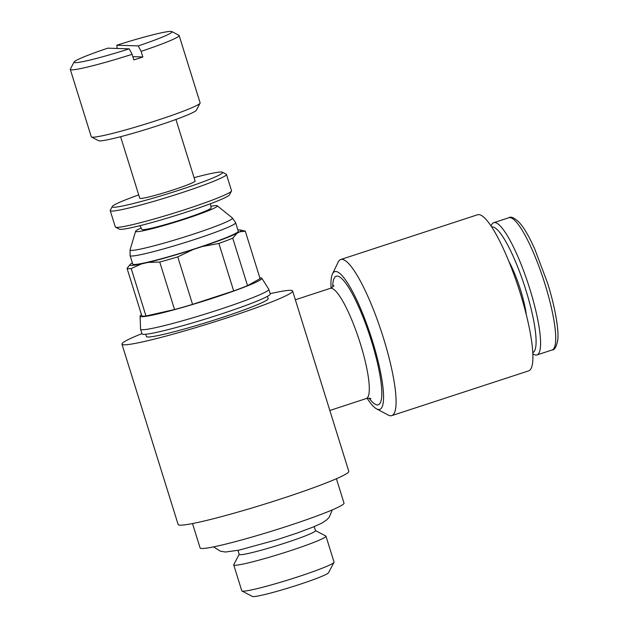 <?xml version="1.0" encoding="UTF-8"?>
<svg xmlns="http://www.w3.org/2000/svg" width="628" height="628" viewBox="0 0 628 628"><rect width="100%" height="100%" fill="white"/><g stroke="black" fill="none" stroke-linecap="round" stroke-linejoin="round"><path stroke-width="0.94" d="M292.617 290.992L348.791 471.353A89.372 6.256 162.7 0 1 273.808 501.223A89.372 6.256 162.7 0 1 180.197 525.165A89.372 6.256 162.7 0 1 178.132 524.506L121.958 344.152A89.372 6.256 -17.3 0 0 124.014 344.803A89.372 6.256 -17.3 0 0 217.633 320.869A89.372 6.256 -17.3 0 0 292.617 290.992A89.372 6.256 -17.3 0 0 290.552 290.34A89.372 6.256 -17.3 0 0 270.173 293.661M141.952 333.601A89.372 6.256 -17.3 0 0 121.958 344.152M336.412 478.732L344.011 503.122A75.36 5.275 162.7 0 1 280.779 528.313A75.36 5.275 162.7 0 1 201.847 548.503A75.36 5.275 162.7 0 1 200.112 547.946L192.513 523.548M120.592 136.7L139.761 198.252A28.982 2.025 -17.3 0 0 140.429 198.464A28.982 2.025 -17.3 0 0 170.792 190.7A28.982 2.025 -17.3 0 0 195.112 181.013L175.942 119.461M135.617 231.214L130.075 249.826A53.631 3.752 -17.3 0 0 130.059 249.928A53.631 3.752 -17.3 0 0 131.307 250.407A53.631 3.752 -17.3 0 0 188.023 235.869A53.631 3.752 -17.3 0 0 232.446 218.042A53.631 3.752 -17.3 0 0 232.376 217.963L217.241 205.788A42.798 2.991 162.7 0 1 182.379 219.91A42.798 2.991 162.7 0 1 136.598 231.677A42.798 2.991 162.7 0 1 135.617 231.214A42.798 2.991 162.7 0 1 141.151 228.003M210.859 206.29A42.798 2.991 162.7 0 1 216.346 205.591A42.798 2.991 162.7 0 1 217.241 205.788M130.059 249.928L130.09 255.533A55.264 3.87 -17.3 0 0 130.106 255.612A55.264 3.87 -17.3 0 0 131.378 256.02A55.264 3.87 -17.3 0 0 189.263 241.215A55.264 3.87 -17.3 0 0 235.633 222.744A55.264 3.87 -17.3 0 0 235.602 222.673L232.446 218.042M130.106 255.612L132.751 264.098A55.264 3.87 -17.3 0 0 134.023 264.506A55.264 3.87 -17.3 0 0 191.909 249.701A55.264 3.87 -17.3 0 0 238.279 231.23L235.633 222.744M132.382 262.928L131.315 263.517A58.161 4.066 -17.3 0 0 130.247 264.357A58.161 4.066 -17.3 0 0 131.323 265.385A58.161 4.066 -17.3 0 0 141.747 263.846L147.87 262.457L159.755 262.041L174.545 309.526A62.031 4.341 -17.3 0 0 192.553 304.376L233.671 290.929A62.031 4.341 -17.3 0 0 247.534 285.654L260.086 278.675L245.297 231.198A62.031 4.341 -17.3 0 0 244.802 230.978L240.485 230.021A58.161 4.066 -17.3 0 0 239.708 229.942A58.161 4.066 -17.3 0 0 237.902 230.021M130.247 264.357L127.052 268.384A62.031 4.341 -17.3 0 0 128.379 268.69A62.031 4.341 -17.3 0 0 131.189 268.517L141.747 263.846M127.052 268.384L141.842 315.86A62.031 4.341 -17.3 0 0 143.168 316.167A62.031 4.341 -17.3 0 0 145.979 315.994L174.545 309.526M141.473 314.699A63.766 4.459 -17.3 0 0 140.068 316.151L140.578 329.166A67.149 4.702 -17.3 0 0 140.594 329.26A67.149 4.702 -17.3 0 0 142.14 329.747A67.149 4.702 -17.3 0 0 212.476 311.763A67.149 4.702 -17.3 0 0 268.815 289.32A67.149 4.702 -17.3 0 0 268.784 289.241L261.813 278.228A63.766 4.459 -17.3 0 0 260.377 277.835A63.766 4.459 -17.3 0 0 259.827 277.835M140.068 316.151A63.766 4.459 -17.3 0 0 141.551 316.7A63.766 4.459 -17.3 0 0 208.912 299.438A63.766 4.459 -17.3 0 0 261.813 278.228M140.594 329.26L142.03 333.861A67.149 4.702 -17.3 0 0 143.577 334.355A67.149 4.702 -17.3 0 0 213.912 316.363A67.149 4.702 -17.3 0 0 270.252 293.92L268.815 289.32M267.457 296.33L268.172 298.606A63.766 4.459 162.7 0 1 214.666 319.927A63.766 4.459 162.7 0 1 147.87 337.001A63.766 4.459 162.7 0 1 146.403 336.537L145.696 334.261M331.074 288.024A72.463 14.318 71.9 0 1 332.463 273.949L338.154 262.127A82.127 16.226 71.9 0 1 340.737 259.513A82.127 16.226 71.9 0 1 341.907 259.348A82.127 16.226 71.9 0 1 382.593 335.313A82.127 16.226 71.9 0 1 391.794 415.626A82.127 16.226 71.9 0 1 390.632 415.783A82.127 16.226 71.9 0 1 388.159 415.037L376.58 408.867A72.463 14.318 71.9 0 1 367.152 398.333M340.737 259.513L477.57 214.76A82.127 16.226 71.9 0 1 478.732 214.603A82.127 16.226 71.9 0 1 519.419 290.56A82.127 16.226 71.9 0 1 528.627 370.873L391.794 415.626M332.463 273.949A72.463 14.318 71.9 0 1 335.768 271.492A72.463 14.318 71.9 0 1 372.443 340.988A72.463 14.318 71.9 0 1 378.762 409.527A72.463 14.318 71.9 0 1 376.58 408.867M491.018 225.962L491.528 224.91A69.567 13.745 71.9 0 1 493.718 222.697A69.567 13.745 71.9 0 1 494.707 222.555A69.567 13.745 71.9 0 1 529.168 286.902A69.567 13.745 71.9 0 1 536.964 354.93A69.567 13.745 71.9 0 1 535.974 355.071A69.567 13.745 71.9 0 1 533.886 354.435L532.858 353.886M491.716 227.014A66.089 13.055 71.9 0 1 492.493 226.928A66.089 13.055 71.9 0 1 525.11 287.663A66.089 13.055 71.9 0 1 532.795 352.63M508.829 261.303A40.577 8.015 71.9 0 1 526.342 314.848M233.718 564.894L241.796 590.822A48.309 3.383 -17.3 0 0 241.984 591.019A48.309 3.383 -17.3 0 0 242.91 591.184A48.309 3.383 -17.3 0 0 291.902 578.757A48.309 3.383 -17.3 0 0 334.002 562.358A48.309 3.383 -17.3 0 0 334.041 562.091L325.971 536.163A48.309 3.383 162.7 0 1 285.434 552.31A48.309 3.383 162.7 0 1 234.833 565.247A48.309 3.383 162.7 0 1 233.718 564.894A48.309 3.383 162.7 0 1 233.765 564.635L239.197 554.343M334.002 562.358L328.499 572.767A39.941 2.795 162.7 0 1 293.692 586.324A39.941 2.795 162.7 0 1 253.186 596.6A39.941 2.795 162.7 0 1 252.425 596.467L241.984 591.019M315.468 530.589L325.783 535.974A48.309 3.383 162.7 0 1 325.971 536.163M314.236 526.625L315.499 530.684A39.941 2.795 162.7 0 1 281.988 544.036A39.941 2.795 162.7 0 1 240.147 554.728A39.941 2.795 162.7 0 1 239.229 554.438L237.965 550.379M117.122 48.458L116.824 45.224L138.223 45.899L141.112 51.363L142.862 56.975A57.007 3.988 162.7 0 1 133.858 59.919L132.116 54.306L129.227 48.843L107.82 48.168A51.3 3.587 -17.3 0 0 74.088 62.015A51.3 3.587 -17.3 0 0 75.227 62.667A51.3 3.587 -17.3 0 0 129.227 48.843M138.223 45.899A51.3 3.587 -17.3 0 0 171.813 31.573A51.3 3.587 -17.3 0 0 170.824 31.4A51.3 3.587 -17.3 0 0 116.824 45.224M74.088 62.015L70.344 69.104A57.007 3.988 -17.3 0 0 70.289 69.418L91.272 136.771A57.007 3.988 -17.3 0 0 91.484 136.998L98.596 140.711A51.3 3.587 -17.3 0 0 99.585 140.884A51.3 3.587 -17.3 0 0 151.615 127.688A51.3 3.587 -17.3 0 0 196.321 110.269L200.065 103.18A57.007 3.988 -17.3 0 0 200.12 102.866L179.137 35.513A57.007 3.988 -17.3 0 0 178.925 35.286L171.813 31.573M91.484 136.998A57.007 3.988 -17.3 0 0 92.583 137.194A57.007 3.988 -17.3 0 0 150.39 122.531A57.007 3.988 -17.3 0 0 200.065 103.18M70.289 69.418A57.007 3.988 -17.3 0 0 71.6 69.834A57.007 3.988 -17.3 0 0 132.116 54.306M138.725 194.908A57.823 4.043 -17.3 0 0 112.279 206.518L110.277 210.302A60.869 4.263 -17.3 0 0 110.23 210.631A60.869 4.263 -17.3 0 0 111.627 211.079A60.869 4.263 -17.3 0 0 175.385 194.774A60.869 4.263 -17.3 0 0 226.457 174.427A60.869 4.263 -17.3 0 0 226.221 174.192L222.43 172.205A57.823 4.043 -17.3 0 0 221.315 172.009A57.823 4.043 -17.3 0 0 194.068 177.669M112.279 206.518A57.823 4.043 -17.3 0 0 113.558 207.256A57.823 4.043 -17.3 0 0 176.052 191.148A57.823 4.043 -17.3 0 0 222.43 172.205M110.23 210.631L115.301 226.92A60.869 4.263 -17.3 0 0 115.528 227.163A60.869 4.263 -17.3 0 0 116.698 227.367A60.869 4.263 -17.3 0 0 178.431 211.707A60.869 4.263 -17.3 0 0 231.473 191.045A60.869 4.263 -17.3 0 0 231.528 190.716L226.457 174.427M115.528 227.163L119.328 229.141A57.823 4.043 -17.3 0 0 120.443 229.338A57.823 4.043 -17.3 0 0 179.082 214.462A57.823 4.043 -17.3 0 0 229.471 194.837L231.473 191.045M210.529 203.7L211.063 207.892A36.228 2.536 162.7 0 1 180.448 220.036A36.228 2.536 162.7 0 1 142.721 229.675A36.228 2.536 162.7 0 1 141.897 229.44L139.95 225.68M142.862 56.975L132.846 56.661M141.112 51.363A57.007 3.988 -17.3 0 0 179.137 35.513M145.979 315.994L131.189 268.517M159.755 262.041A62.031 4.341 -17.3 0 0 177.763 256.891L193.251 249.489L202.067 246.6L218.882 243.444A62.031 4.341 -17.3 0 0 232.745 238.169L237.015 233.302L239.708 231.811A58.161 4.066 -17.3 0 0 240.485 230.021M239.708 231.811L245.297 231.198M202.067 246.6A58.161 4.066 -17.3 0 0 237.015 233.302M147.87 262.457A58.161 4.066 -17.3 0 0 193.251 249.489M247.534 285.654L232.745 238.169M218.882 243.444L233.671 290.929M192.553 304.376L177.763 256.891M332.707 286.933A67.636 13.361 71.9 0 1 337.205 276.1A67.636 13.361 71.9 0 1 371.438 340.957A67.636 13.361 71.9 0 1 369.115 398.246M295.348 299.768L330.242 288.354A57.972 11.453 71.9 0 1 331.066 288.244A57.972 11.453 71.9 0 1 360.409 343.838A57.972 11.453 71.9 0 1 366.281 398.552C369.044 398.168 370.591 398.238 370.92 398.772M545.041 284.327A69.567 13.745 71.9 0 1 552.091 349.984C554.603 350.055 556.479 346.797 557.711 340.211C559.077 331.105 555.442 308.128 547.632 283.267L534.483 248.327C526.617 231.536 523.446 227.454 519.191 222.351C514.277 217.728 510.823 216.197 508.837 217.751A69.567 13.745 71.9 0 1 509.826 217.61A69.567 13.745 71.9 0 1 545.041 284.327M536.964 354.93L552.091 349.984M329.826 410.476L366.281 398.552M332.338 509.881L329.19 517.276L326.646 519.945L322.07 522.998L313.49 526.931L296.659 533.219L276.65 539.805L238.852 550.183L225.421 552.028L220.404 551.196L213.559 546.878M493.718 222.697L508.837 217.751M330.242 288.354C332.659 287.082 333.861 286.109 333.853 285.434"/></g></svg>
